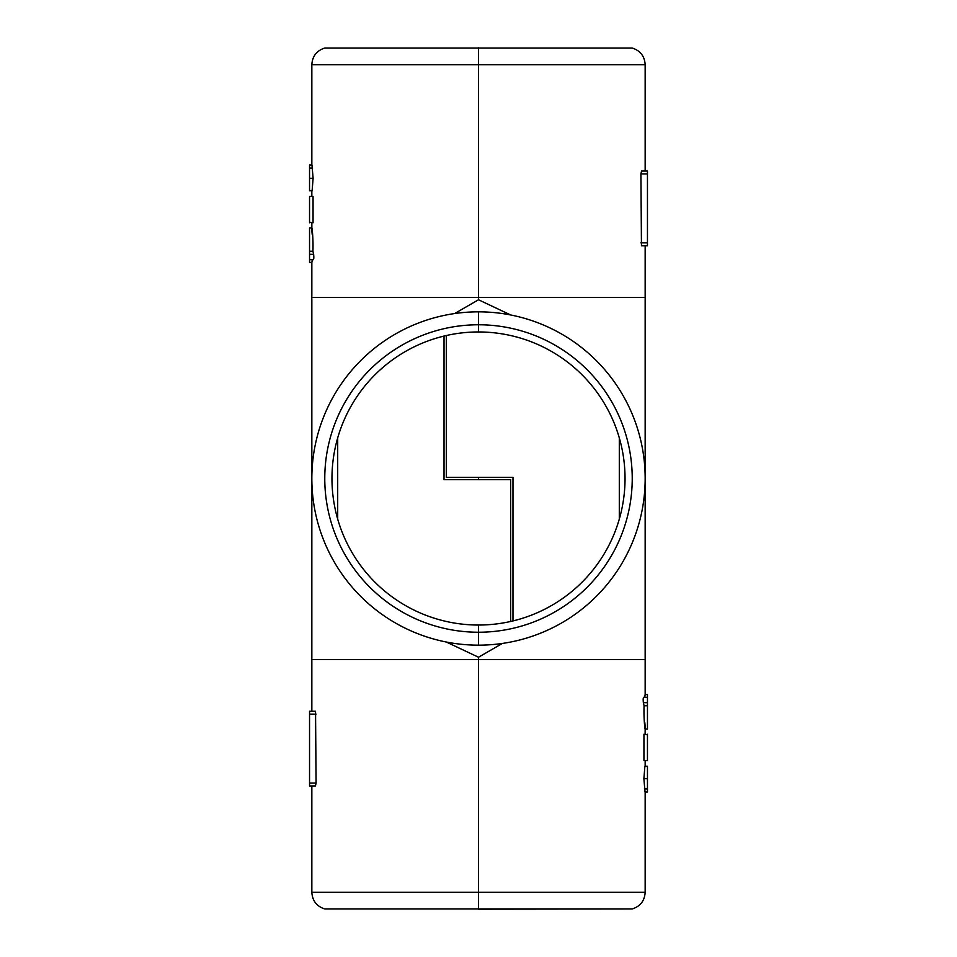 <?xml version="1.0" encoding="UTF-8"?>
<svg xmlns="http://www.w3.org/2000/svg" width="957" height="957" viewBox="0 0 957 957"><rect width="100%" height="100%" fill="white"/><g stroke="black" fill="none" stroke-linecap="round" stroke-linejoin="round"><path stroke-width="1.44" d="M643.762 697.677C643.164 697.474 643.032 699.136 643.355 702.653L644.073 705.764C643.439 722.978 646.142 737.907 644.839 722.762M644.707 697.294L645.138 694.543L647.458 694.543L647.458 729.019L645.138 729.019L645.162 734.234M315.535 785.924L309.542 785.96L311.838 785.96L311.838 892.271C312.365 900.776 316.671 906.339 324.77 908.971L478.5 908.971L478.5 892.271L478.5 909.15L632.23 908.971C640.329 906.339 644.635 900.776 645.162 892.271L645.162 792.001M641.465 171.076L647.458 171.04L645.162 171.04L645.162 64.729L478.5 64.729L478.5 47.85L478.5 297.471L478.5 64.729L311.838 64.729L311.838 164.999M512.976 620.926L512.976 477.352L446.321 477.352L446.321 335.536A146.541 146.541 0 0 1 478.5 331.959L478.5 311.838A166.662 166.662 0 0 1 645.162 478.5A166.662 166.662 0 0 1 478.5 645.162L478.5 625.041A146.541 146.541 0 0 0 625.041 478.5A146.541 146.541 0 0 0 478.5 331.959A146.541 146.541 0 0 0 331.959 478.5A146.541 146.541 0 0 0 478.5 625.041L478.5 645.162A166.662 166.662 0 0 1 311.838 478.5A166.662 166.662 0 0 1 478.5 311.838L478.5 331.959A146.541 146.541 0 0 0 331.959 478.5A146.541 146.541 0 0 0 478.5 625.041A146.541 146.541 0 0 0 625.041 478.5A146.541 146.541 0 0 0 478.5 331.959M645.162 694.543L645.162 297.471L478.5 297.471L478.5 299.768L478.5 297.471L311.838 297.471L311.838 659.529L478.5 659.529L478.5 892.271L478.5 657.232L478.5 659.529L645.162 659.529L645.162 245.758L647.458 245.758L647.458 171.04M644.408 788.915L647.458 788.915L647.458 792.001L645.042 792.001L643.882 778.711L644.898 766.21L647.458 766.21L647.458 778.711L643.882 778.711M647.458 734.234L647.458 760.54L643.941 760.54L643.941 734.234L647.458 734.773L643.965 734.234M641.549 171.04L640.915 173.911L641.453 245.71M478.5 477.352L478.5 479.648L478.5 477.352M510.679 314.973L478.5 299.768L454.623 313.561M619.299 519.137L619.299 437.863M647.458 788.915L647.458 778.711M644.073 705.764L647.458 705.764M641.549 245.758L647.458 245.758M313.238 259.323C313.836 259.526 313.968 257.864 313.645 254.347L312.927 251.236C313.561 234.022 310.858 219.093 312.161 234.238M312.293 259.706L311.862 262.457L309.542 262.457L309.542 227.981L311.862 227.981L311.838 222.766M444.024 336.074L444.024 479.648L510.679 479.648L510.679 621.464A146.541 146.541 0 0 1 478.5 625.041M312.592 168.085L309.542 168.085L309.542 164.999L311.958 164.999L313.118 178.289L312.102 190.79L309.542 190.79L309.542 178.289L313.118 178.289M309.542 222.766L309.542 196.46L313.059 196.46L313.059 222.766L309.542 222.227L313.035 222.766M315.451 785.96L316.085 783.089L315.547 711.29M311.838 262.457L311.838 711.242L309.542 711.242L309.542 785.96M446.321 642.027L478.5 657.232L502.377 643.439M337.701 437.863L337.701 519.137M309.542 168.085L309.542 178.289M312.927 251.236L309.542 251.236M315.451 711.242L309.542 711.242M643.355 702.653L647.458 702.653M311.838 892.271L645.162 892.271M645.162 64.729C644.635 56.224 640.329 50.661 632.23 48.029L324.77 48.029C316.671 50.661 312.365 56.224 311.838 64.729M478.5 311.838A166.662 166.662 0 0 1 645.162 478.5A166.662 166.662 0 0 1 478.5 645.162A166.662 166.662 0 0 1 311.838 478.5A166.662 166.662 0 0 1 478.5 311.838M478.5 324.77A153.73 153.73 0 0 1 632.23 478.5A153.73 153.73 0 0 1 478.5 632.23A153.73 153.73 0 0 1 324.77 478.5A153.73 153.73 0 0 1 478.5 324.77M640.915 173.911L647.458 173.911M640.915 242.875L647.458 242.875M313.645 254.347L309.542 254.347M316.085 783.089L309.542 783.089M316.085 714.125L309.542 714.125M643.571 697.294L647.458 697.294M645.162 766.21L645.162 760.54M324.77 48.029L632.23 48.029M632.23 908.971L324.77 908.971M313.429 259.706L309.542 259.706M311.838 190.79L311.838 196.46"/></g></svg>
